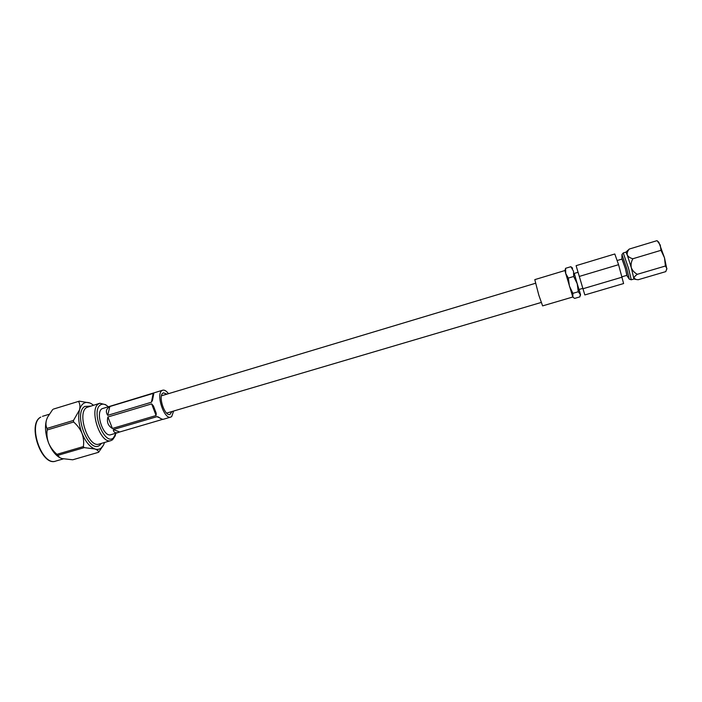 <?xml version="1.0" encoding="UTF-8"?>
<svg xmlns="http://www.w3.org/2000/svg" width="702" height="702" viewBox="0 0 702 702"><rect width="100%" height="100%" fill="white"/><g stroke="black" fill="none" stroke-linecap="round" stroke-linejoin="round"><path stroke-width="1.05" d="M621.902 258.362L621.963 254.536L623.262 252.931L628.571 268.48L631.273 279.791L629.299 279.159L627.149 275.991M658.836 242.304L664.496 257.792L665.417 266.014L666.891 268.462L665.786 271.621L638.144 279.747L636.03 279.457L633.959 278.159C634.082 277.036 635.213 275.746 637.363 274.298C634.476 272.788 632.458 270.577 631.3 267.673L627.272 255.01C626.877 253.062 627.553 251.07 629.29 249.043L625.947 252.115L627.272 255.01C628.246 256.8 630.115 258.046 632.879 258.74L660.986 250.324L664.496 257.792L666.856 269.208M625.938 252.123L623.262 252.931M621.99 259.082L625.403 268.568L626.842 275.342M621.963 254.536L626.825 268.796L629.299 279.159M617.251 260.503L622.147 259.038L625.333 268.445L626.991 275.298L622.086 276.746M578.062 272.279L574.21 273.429L576.974 282.845L579.001 289.496L582.853 288.355M574.262 273.42L577.219 283.757L578.264 291.751L572.929 293.331L572.841 296.99L542.62 305.888L538.82 295.182L534.792 279.633L564.952 270.524L565.584 268.304L565.724 273.534L564.952 270.524M572.648 268.208L570.858 266.707L573.499 271.191L573.692 276.483L577.219 283.757L580.308 293.962L579.887 296.867L574.622 298.411L573.525 297.63L572.56 296.253L565.724 273.534L568.348 278.08L569.401 286.083L572.929 293.331M618.576 264.68L579.299 276.43L576.105 265.672L614.794 253.984L618.576 264.68L623.604 283.547L584.827 294.945L582.967 288.741L622.2 277.141M578.264 291.751L580.554 294.717L579.053 289.478M570.858 266.707L565.584 268.304M573.692 276.483L568.348 278.08M579.299 276.43L582.967 288.741M657.23 240.847L660.275 245.077L660.986 250.324M665.417 266.014L637.363 274.298M657.019 240.654L629.29 249.043M631.273 279.791L633.967 279.001L631.3 267.673C630.729 264.584 631.256 261.609 632.879 258.74M108.161 406.686L106.695 405.493C104.379 403.931 102.316 403.729 100.518 404.887C90.532 410.652 104.493 446.174 113.408 437.925L116.049 433.169M114.961 436.302L112.618 439.742L111.004 440.584C100.658 444.84 88.619 409.31 98.596 403.861L99.868 403.246L105.528 404.668M166.865 394.164L163.531 392.848L162.855 393.199C157.941 396.226 164.777 416.628 169.963 414.434L172.034 411.504M168.454 393.682C166.392 390.926 164.479 389.768 162.706 390.198L102.009 408.713C95.024 412.671 103.536 437.688 110.828 434.705L117.883 432.634C115.04 433.187 113.505 432.169 113.276 429.571L119.735 431.976L162.917 419.287M162.706 390.198L161.881 390.619C155.73 394.348 164.268 419.857 170.726 417.102L171.7 416.567L173.631 411.039M103.466 445.173L98.596 452.29C98.561 450.974 97.341 449.877 94.937 448.99C97.297 449.736 99.368 449.42 101.149 448.043L103.466 445.173L104.572 442.462M53.396 409.099L79.335 401.149L53.396 409.099M98.596 452.29L72.71 459.792L61.987 458.573L59.784 457.66L57.836 455.344L84.24 447.63L83.371 446.586L56.95 454.326L57.836 455.344M47.174 429.975L73.631 422.007L73.473 420.445L47.025 428.413L47.174 429.975C46.56 434.38 47.06 438.785 48.666 443.181C50.57 447.499 53.334 451.211 56.95 454.326M83.371 446.586C84.038 442.19 83.573 437.758 81.985 433.292C85.556 441.812 89.874 447.042 94.937 448.99L84.24 447.63M73.473 420.445L79.519 409.889C77.896 416.734 78.721 424.534 81.985 433.292C80.081 428.931 77.299 425.166 73.631 422.007M79.335 401.149L89.909 402.992C84.951 401.254 81.493 403.545 79.519 409.889C80.274 406.563 79.975 403.799 78.633 401.605M52.659 409.564L47.587 417.163L46.49 419.928C45.612 423.262 45.797 426.088 47.025 428.413M89.909 402.992L91.049 403.536L89.909 402.992M59.635 457.572L59.345 457.397C55.054 454.712 51.492 449.973 48.666 443.181C45.384 434.529 44.665 426.772 46.49 419.928L47.446 417.462M93.463 405.194L91.049 403.536M153.168 393.418L109.837 406.519L107.731 415.338L151.43 402.228L153.168 393.418L153.773 393.717L152.466 400.368L151.43 402.228M107.731 415.338C105.397 411.784 106.099 408.845 109.837 406.519M151.65 403.887L107.915 416.979L112.39 428.457L156.09 415.54L151.65 403.887L153.431 405.949L156.213 413.25L156.09 415.54M112.39 428.457C108.055 425.816 106.564 421.99 107.915 416.979M159.845 417.927L156.941 416.69L113.276 429.571M156.941 416.69L158.125 416.865C160.653 418.682 162.425 419.471 163.461 419.243L170.726 417.102M119.735 431.976L117.883 432.634M55.809 461.065C41.708 467.102 26.729 424.034 40.672 417.155L40.813 417.093C27.29 423.955 41.909 466.628 55.809 461.065L63.259 458.897M101.483 443.366L99.965 445.024C89.18 454.905 72.657 413.232 84.793 406.44L90.382 406.133M99.868 403.246L86.706 407.476C76.5 412.987 88.522 448.385 99.096 444.068L111.004 440.584M161.46 395.788L535.459 283.283M166.628 413.101L541.181 302.465M580.554 294.717L580.326 295.639M572.841 296.99L573.402 297.508M658.88 242.339L657.063 240.698M633.959 279.001L635.863 279.414M106.695 405.493L105.326 404.527M115.479 434.968L114.865 436.53M42.471 416.33L49.219 414.268"/></g></svg>
